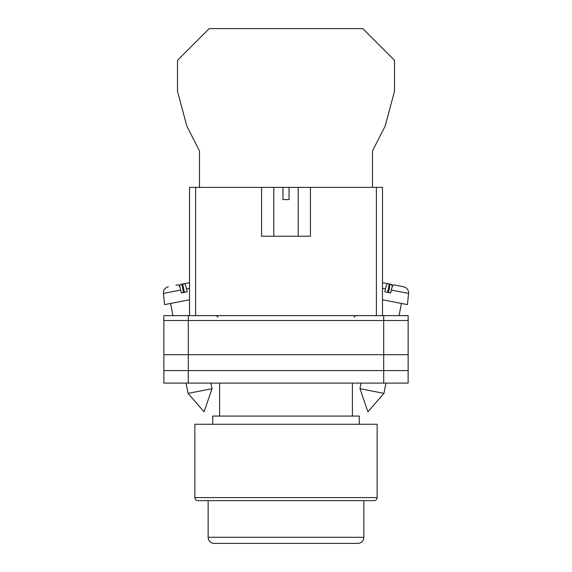 <?xml version="1.0" encoding="UTF-8"?>
<svg xmlns="http://www.w3.org/2000/svg" width="572" height="572" viewBox="0 0 572 572"><rect width="100%" height="100%" fill="white"/><g stroke="black" fill="none" stroke-linecap="round" stroke-linejoin="round"><path stroke-width="0.86" d="M163.864 320.506L163.864 383.097L163.864 315.615L188.295 315.615L188.295 383.097L408.136 383.097L408.136 320.506L163.864 320.506L163.864 383.097L188.295 383.097M408.136 320.506L408.136 315.615L188.295 315.615M383.705 315.615L383.705 370.577L163.864 370.577L163.864 383.097M383.705 383.097L383.705 370.577L408.136 370.577M163.864 354.704L408.136 354.704M359.967 388.71L367.925 411.804L383.948 393.372L359.967 388.71L361.061 383.097M382.489 299.771L407.421 304.619L408.594 293.422L391.319 290.061C392.099 286.686 392.85 284.935 393.55 284.813L403.689 286.786C407.035 287.73 408.673 289.947 408.594 293.422M391.319 290.061L390.705 292.971L387.716 292.392L384.82 291.827L385.435 288.917L382.489 288.345M387.601 292.371L389.232 283.977L387.666 283.669C386.958 283.791 386.214 285.542 385.435 288.917M392.206 286.865L391.727 284.463L386.257 283.397M382.489 282.661L387.666 283.669M388.538 292.549L390.168 284.155M212.033 388.71L204.075 411.804L188.052 393.372L212.033 388.71L210.939 383.097M189.511 299.771L164.579 304.619L163.406 293.422L180.68 290.061C179.901 286.686 179.15 284.935 178.45 284.813L175.947 285.299M180.68 290.061L181.295 292.971L184.284 292.392L187.18 291.827L186.565 288.917L189.511 288.345M184.398 292.371L182.768 283.977L184.334 283.669C185.042 283.791 185.786 285.542 186.565 288.917M179.794 286.865L180.273 284.463L189.511 282.661L184.334 283.669M183.462 292.549L181.832 284.155M372.522 187.373L372.522 150.915L385.178 126.047L394.508 91.234L394.508 60.353L362.748 28.6L209.252 28.6L177.492 60.353L177.492 91.234L186.822 126.047L199.478 150.915L199.478 187.373M374.088 500.65L197.912 500.65A3.053 3.053 0 0 1 194.859 497.597L194.859 424.26L377.141 424.26L377.141 497.597A3.053 3.053 0 0 1 374.088 500.65L365.386 500.65M359.28 424.26L359.28 416.073L212.72 416.073L212.72 424.26M352.409 416.073L352.409 383.097M219.591 416.073L219.591 383.097M197.912 500.65L206.614 500.65M208.137 537.294A6.106 6.106 0 0 0 214.243 543.4L357.757 543.4A6.106 6.106 0 0 0 363.863 537.294L363.863 500.65L208.137 500.65L208.137 537.294L363.863 537.294M261.576 187.373L282.947 187.373L282.947 199.592L289.053 199.592L289.053 187.373L310.424 187.373L310.424 236.229L261.576 236.229L261.576 187.373L195.617 187.373L195.617 315.615M376.383 315.615L376.383 187.373L310.424 187.373M189.511 315.615L189.511 187.373L195.617 187.373M282.947 187.373L289.053 187.373M376.383 187.373L382.489 187.373L382.489 315.615M194.859 497.597L377.141 497.597M354.089 317.145L355.62 315.615M217.911 317.145L216.38 315.615M383.948 393.372L385.943 383.097M399.063 315.615L401.422 303.453M188.052 393.372L186.057 383.097M172.937 315.615L170.578 303.453M163.406 293.422L163.692 290.826C163.413 291.112 164.786 287.509 168.311 286.786M298.212 187.373L298.212 236.229M273.788 187.373L273.788 236.229"/></g></svg>
